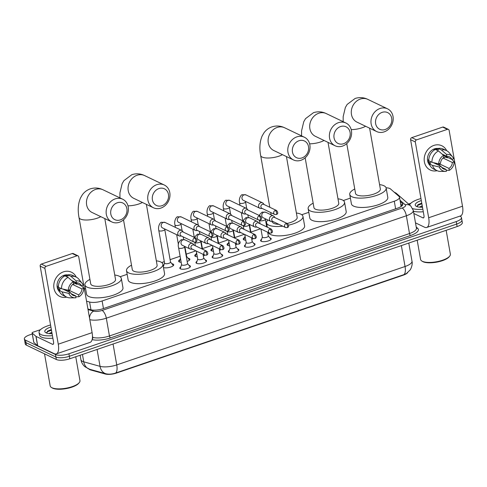 <?xml version="1.0" encoding="UTF-8"?>
<svg xmlns="http://www.w3.org/2000/svg" width="487" height="487" viewBox="0 0 487 487"><rect width="100%" height="100%" fill="white"/><g stroke="black" fill="none" stroke-linecap="round" stroke-linejoin="round"><path stroke-width="0.73" d="M189.023 265.421A5.375 1.796 170 0 1 189.784 265.671A5.375 1.796 170 0 1 190.411 266.328A5.375 1.796 170 0 1 186.564 268.787A5.375 1.796 170 0 1 180.452 268.854A5.375 1.796 170 0 1 179.825 268.197A5.375 1.796 170 0 1 180.817 266.87M205.185 259.906A5.375 1.796 170 0 1 205.94 260.155A5.375 1.796 170 0 1 206.567 260.813A5.375 1.796 170 0 1 202.726 263.272A5.375 1.796 170 0 1 196.608 263.339A5.375 1.796 170 0 1 195.981 262.682A5.375 1.796 170 0 1 196.973 261.355M221.342 254.391A5.375 1.796 170 0 1 222.096 254.64A5.375 1.796 170 0 1 222.723 255.298A5.375 1.796 170 0 1 218.882 257.757A5.375 1.796 170 0 1 212.764 257.824A5.375 1.796 170 0 1 212.137 257.166A5.375 1.796 170 0 1 213.129 255.839M237.498 248.875A5.375 1.796 170 0 1 238.259 249.125A5.375 1.796 170 0 1 238.886 249.782A5.375 1.796 170 0 1 235.038 252.236A5.375 1.796 170 0 1 228.92 252.309A5.375 1.796 170 0 1 228.293 251.651A5.375 1.796 170 0 1 229.286 250.324M253.654 243.36A5.375 1.796 170 0 1 254.415 243.61A5.375 1.796 170 0 1 255.042 244.267A5.375 1.796 170 0 1 251.201 246.72A5.375 1.796 170 0 1 245.083 246.793A5.375 1.796 170 0 1 244.456 246.136A5.375 1.796 170 0 1 245.448 244.809M269.816 237.845A5.375 1.796 170 0 1 270.571 238.088A5.375 1.796 170 0 1 271.198 238.752A5.375 1.796 170 0 1 267.357 241.205A5.375 1.796 170 0 1 261.239 241.278A5.375 1.796 170 0 1 260.612 240.615A5.375 1.796 170 0 1 261.604 239.294M171.85 263.704A5.716 1.911 170 0 1 173.055 264.039A5.716 1.911 170 0 1 173.725 264.739A5.716 1.911 170 0 1 169.963 267.266A5.716 1.911 170 0 1 163.492 267.576M188.006 258.189A5.716 1.911 170 0 1 189.212 258.524A5.716 1.911 170 0 1 189.881 259.224A5.716 1.911 170 0 1 187.16 261.422M181.176 262.323A5.716 1.911 170 0 1 179.283 261.915A5.716 1.911 170 0 1 178.619 261.215A5.716 1.911 170 0 1 180.026 259.595M204.905 255.17A5.716 1.911 170 0 1 203.316 255.906M197.332 256.807A5.716 1.911 170 0 1 195.445 256.399A5.716 1.911 170 0 1 194.776 255.693A5.716 1.911 170 0 1 196.182 254.08M221.061 249.654A5.716 1.911 170 0 1 219.473 250.391M213.489 251.292A5.716 1.911 170 0 1 211.602 250.884A5.716 1.911 170 0 1 210.932 250.178A5.716 1.911 170 0 1 212.338 248.565M237.224 244.139A5.716 1.911 170 0 1 235.629 244.876M229.651 245.777A5.716 1.911 170 0 1 227.758 245.369A5.716 1.911 170 0 1 227.094 244.663A5.716 1.911 170 0 1 228.5 243.05M253.38 238.624A5.716 1.911 170 0 1 251.791 239.361M245.807 240.261A5.716 1.911 170 0 1 243.92 239.854A5.716 1.911 170 0 1 243.25 239.147A5.716 1.911 170 0 1 244.657 237.534M86.552 301.179L89.596 302.025A10.081 3.366 -10 0 0 102.118 300.954L394.287 201.222A10.081 3.366 -10 0 0 399.492 197.211A10.081 3.366 -10 0 0 399.005 196.407L390.519 188.968A10.081 3.366 -10 0 0 389.831 188.53A10.081 3.366 -10 0 0 386.081 187.787M88.957 369.036A9.07 3.025 -10 0 0 90.637 369.956L105.259 374.01A9.07 3.025 -10 0 0 116.527 373.042L403.321 275.149A9.07 3.025 -10 0 0 407.668 272.617M350.39 198.118L343.341 200.522M308.801 212.314L301.751 214.724M267.211 226.51L266.687 226.692M260.521 228.793L250.884 232.086M244.364 234.308L234.722 237.601M228.208 239.823L218.566 243.116M212.046 245.345L202.409 248.632M195.89 250.86L186.247 254.147M180.105 256.247L170.091 259.662M164.302 261.641L161.696 262.53M127.156 274.321L120.106 276.726M85.566 288.517L84.391 288.919M163.145 265.579A5.716 1.911 170 0 1 163.863 265.111M459.886 216.137L460.276 216.319A10.081 3.366 170 0 1 461.451 217.555A10.081 3.366 170 0 1 456.246 221.573L68.923 353.781A10.081 3.366 170 0 1 55.451 354.506L25.525 340.169L25.969 342.665A10.081 3.366 170 0 1 24.788 341.43A10.081 3.366 170 0 0 25.969 342.665L55.889 357.001L25.969 342.665L26.408 345.161A10.081 3.366 170 0 1 25.233 343.925L24.35 338.934A10.081 3.366 170 0 1 29.555 334.922L32.288 333.991M68.923 353.781L69.367 356.277A10.081 3.366 170 0 1 55.889 357.001A10.081 3.366 170 0 0 69.367 356.277L456.69 224.063L69.367 356.277L69.805 358.773A10.081 3.366 170 0 1 56.328 359.497L26.408 345.161M461.451 217.555L461.889 220.051A10.081 3.366 170 0 1 456.69 224.063A10.081 3.366 170 0 0 461.889 220.051L462.333 222.547A10.081 3.366 170 0 1 457.129 226.558L69.805 358.773M89.718 369.274A11.761 9.083 -74.5 0 1 89.711 369.274L105.965 373.773C108.875 374.473 112.12 374.217 115.705 373.012L404.009 274.595L406.444 273.505L410.011 270.084C410.669 269.573 412.927 264.624 411.984 261.154L408.794 243.062M25.525 340.169A10.081 3.366 170 0 1 24.35 338.934M87.928 308.983L90.619 309.726A10.081 3.366 -10 0 0 103.141 308.661L397.581 208.15A10.081 3.366 -10 0 0 402.786 204.132A10.081 3.366 -10 0 0 402.292 203.335L400.259 201.551M400.698 204.047L402.311 205.465M433.856 145.418A13.441 11.481 -64.4 0 1 446.701 150.702A13.441 11.481 -64.4 0 0 441.861 145.771L441.861 145.771A13.441 11.481 -64.4 0 0 433.856 145.418A13.441 11.481 -64.4 0 0 424.293 161.27A13.441 11.481 -64.4 0 0 437.119 170.7A13.441 11.481 -64.4 0 1 430.246 170.018A13.441 11.481 -64.4 0 1 424.335 157.374A13.441 11.481 -64.4 0 1 433.856 145.418M408.538 204.029L410.858 203.237M415.496 222.863L424.573 227.216A13.441 5.357 -108.8 0 0 426.715 227.459A13.441 5.357 -108.8 0 0 428.676 217.756L415.308 141.96L410.584 139.696L423.952 215.491A3.36 1.339 71.2 0 1 423.459 217.914A3.36 1.339 71.2 0 1 422.923 217.853L413.847 213.507M426.715 227.459L460.55 215.905A13.441 5.357 -108.8 0 0 462.504 206.208L449.142 130.413A1.68 1.437 115.6 0 0 447.407 129.347L442.683 127.089A1.68 1.437 -64.4 0 1 443.687 127.131L448.411 129.396M410.584 139.696A1.68 1.437 -64.4 0 1 411.771 137.638L416.495 139.903L447.407 129.347M416.495 139.903A1.68 1.437 115.6 0 0 415.308 141.96M411.771 137.638L442.683 127.089M441.983 154.008L446.841 156.339A6.721 5.741 -64.4 0 1 449.349 156.814A6.721 5.741 -64.4 0 1 451.82 159.389L443.59 155.444M443.024 158.025L452.368 162.506A6.721 5.741 -64.4 0 1 448.971 168.417L439.524 163.888A6.721 5.741 115.6 0 1 438.099 164.588A6.721 5.741 115.6 0 1 437.649 164.722M437.484 163.571A6.721 5.741 -64.4 0 1 436.681 163.906A6.721 5.741 -64.4 0 1 436.23 164.04M434.246 150.069L433.972 149.935A9.746 8.322 -64.4 0 1 435.402 149.302A9.746 8.322 -64.4 0 1 436.888 148.943L438.458 149.692L438.239 148.432A11.085 9.472 -64.4 0 1 443.365 149.101L446.512 150.611A11.085 9.472 -64.4 0 1 449.422 152.948L452.514 156.838A8.736 7.463 -64.4 0 1 453.616 158.774L451.82 159.389M429.966 165.379A9.746 8.322 -64.4 0 1 427.829 156.224A9.746 8.322 -64.4 0 1 434.459 148.852A9.746 8.322 -64.4 0 1 438.245 148.486M428.791 159.827L428.39 159.633A9.746 8.322 -64.4 0 0 428.944 162.749L430.514 163.504L429.333 163.912L432.486 165.416L439.28 166.974L441.076 166.359L433.199 162.591M447.979 157.544L447.182 157.818L445.605 157.064A9.746 8.322 -64.4 0 0 445.575 156.394M441.599 167.278L446.055 169.415L446.39 171.333A8.736 7.463 -64.4 0 1 445.544 171.387L440.577 171.418A11.085 9.472 -64.4 0 1 436.93 170.608L433.783 169.105A11.085 9.472 -64.4 0 1 429.333 163.912M428.785 160.789A11.085 9.472 -64.4 0 1 435.323 149.424L438.47 150.933L443.584 155.414L443.925 157.331A6.721 5.741 -64.4 0 0 440.528 163.242L438.732 163.857L431.932 162.299L428.785 160.789M436.93 170.608A11.085 9.472 -64.4 0 1 432.486 165.416M431.932 162.299A11.085 9.472 -64.4 0 1 438.47 150.933M446.214 170.304L449.312 170.334L448.971 168.417M452.368 162.506L454.164 161.891L451.51 158.92M454.164 161.891A8.736 7.463 -64.4 0 1 449.312 170.334M445.544 171.387A8.736 7.463 -64.4 0 1 439.28 166.974M438.732 163.857A8.736 7.463 -64.4 0 1 443.584 155.414M446.055 169.415A6.721 5.741 -64.4 0 1 443.547 168.934A6.721 5.741 -64.4 0 1 441.076 166.359M446.841 156.339L446.506 154.416L441.386 149.941L438.239 148.432M441.386 149.941A11.085 9.472 -64.4 0 1 446.512 150.611M446.506 154.416A8.736 7.463 -64.4 0 1 452.514 156.838M437.125 150.288L436.888 148.943M443.176 157.891L445.605 157.064M439.852 165.775L439.524 163.888M428.944 162.749L431.238 161.964M446.153 230.308L450.365 254.196A15.121 5.047 170 0 1 449.708 256.125L449.184 256.783A14.446 4.821 170 0 1 436.949 262.097A14.446 4.821 170 0 1 423.045 261.726A14.446 4.821 170 0 1 422.576 261.476L421.858 261.038A15.121 5.047 170 0 1 420.585 259.449L417.189 240.194M449.708 256.125A15.121 5.047 170 0 1 436.906 261.689A15.121 5.047 170 0 1 422.351 261.3A15.121 5.047 170 0 1 421.858 261.038M409.597 204.96A16.802 5.607 170 0 1 420.963 198.55M422.412 206.768L421.091 207.243M422.235 205.782L419.453 207.145M422.491 207.225A10.951 3.659 170 0 1 416.507 206.421A10.951 3.659 170 0 1 416.154 206.226A10.951 3.659 170 0 1 421.316 200.571M421.76 203.091L418.199 204.601L417.079 206.652M422.85 209.246A16.802 5.607 170 0 1 412.757 208.655M423.288 211.742A16.802 5.607 170 0 1 413.439 211.218M421.797 203.274L417.956 204.771M421.882 203.773L418.138 205.21L416.933 206.159M382.149 112.357A9.241 7.895 115.6 0 0 375.641 123.674A9.241 7.895 115.6 0 0 385.174 129.512A9.241 7.895 115.6 0 0 391.682 118.195A9.241 7.895 115.6 0 0 382.149 112.357M384.152 131.88A12.601 10.763 -64.4 0 1 376.646 131.545A12.601 10.763 -64.4 0 1 371.106 119.692A12.601 10.763 -64.4 0 1 380.024 108.485A12.601 10.763 -64.4 0 1 387.53 108.82A12.601 10.763 -64.4 0 1 393.07 120.666A12.601 10.763 -64.4 0 1 384.152 131.88M346.75 143.616L355.534 193.436A12.601 4.206 -10 0 0 357.008 194.983A12.601 4.206 -10 0 0 371.344 194.818A12.601 4.206 -10 0 0 380.353 189.059L369.615 128.178M379.568 184.616A18.482 6.167 170 0 1 383.987 185.772A18.482 6.167 170 0 1 386.142 188.043A18.482 6.167 170 0 1 372.926 196.486A18.482 6.167 170 0 1 351.9 196.724A18.482 6.167 170 0 1 349.745 194.459A18.482 6.167 170 0 1 354.749 188.993M386.142 188.043L387.792 197.399A18.482 6.167 170 0 1 374.576 205.843A18.482 6.167 170 0 1 353.55 206.086A18.482 6.167 170 0 1 351.395 203.816L349.745 194.459M340.559 126.553A9.241 7.895 115.6 0 0 334.052 137.87A9.241 7.895 115.6 0 0 343.585 143.708A9.241 7.895 115.6 0 0 350.092 132.397A9.241 7.895 115.6 0 0 340.559 126.553M342.562 146.076A12.601 10.763 -64.4 0 1 335.05 145.741A12.601 10.763 -64.4 0 1 329.51 133.888A12.601 10.763 -64.4 0 1 338.435 122.681A12.601 10.763 -64.4 0 1 345.94 123.016A12.601 10.763 -64.4 0 1 351.48 134.869A12.601 10.763 -64.4 0 1 342.562 146.076M305.16 157.812L313.945 207.632A12.601 4.206 -10 0 0 315.418 209.179A12.601 4.206 -10 0 0 329.754 209.02A12.601 4.206 -10 0 0 338.763 203.262L328.025 142.374M337.978 198.818A18.482 6.167 170 0 1 342.391 199.974A18.482 6.167 170 0 1 344.553 202.239A18.482 6.167 170 0 1 331.337 210.682A18.482 6.167 170 0 1 310.31 210.926A18.482 6.167 170 0 1 308.155 208.655A18.482 6.167 170 0 1 313.159 203.189M344.553 202.239L346.202 211.595A18.482 6.167 170 0 1 332.986 220.039A18.482 6.167 170 0 1 311.96 220.282A18.482 6.167 170 0 1 309.805 218.012L308.155 208.655M298.969 140.749A9.241 7.895 115.6 0 0 292.462 152.066A9.241 7.895 115.6 0 0 301.995 157.91A9.241 7.895 115.6 0 0 308.502 146.593A9.241 7.895 115.6 0 0 298.969 140.749M300.966 160.272A12.601 10.763 -64.4 0 1 293.46 159.937A12.601 10.763 -64.4 0 1 287.92 148.085A12.601 10.763 -64.4 0 1 296.845 136.877A12.601 10.763 -64.4 0 1 304.351 137.212A12.601 10.763 -64.4 0 1 309.89 149.065A12.601 10.763 -64.4 0 1 300.966 160.272M272.312 221.585L272.355 221.835A12.601 4.206 -10 0 0 273.828 223.375A12.601 4.206 -10 0 0 278.844 224.318M282.728 226.175A18.482 6.167 170 0 1 268.721 225.122A18.482 6.167 170 0 1 266.566 222.851A18.482 6.167 170 0 1 267.832 219.972M296.388 213.014A18.482 6.167 170 0 1 300.802 214.17A18.482 6.167 170 0 1 302.963 216.435A18.482 6.167 170 0 1 288.633 225.152M302.963 216.435L304.612 225.791A18.482 6.167 170 0 1 291.396 234.241A18.482 6.167 170 0 1 270.37 234.478A18.482 6.167 170 0 1 268.294 232.518M287.153 223.454A12.601 4.206 -10 0 0 297.173 217.458L286.435 156.571M158.914 188.56A9.241 7.895 115.6 0 0 152.407 199.877A9.241 7.895 115.6 0 0 161.94 205.715A9.241 7.895 115.6 0 0 168.447 194.398A9.241 7.895 115.6 0 0 158.914 188.56M160.911 208.077A12.601 10.763 -64.4 0 1 153.405 207.748A12.601 10.763 -64.4 0 1 147.865 195.896A12.601 10.763 -64.4 0 1 156.79 184.689A12.601 10.763 -64.4 0 1 164.296 185.017A12.601 10.763 -64.4 0 1 169.835 196.87A12.601 10.763 -64.4 0 1 160.911 208.077M123.515 219.82L132.3 269.64A12.601 4.206 -10 0 0 133.773 271.186A12.601 4.206 -10 0 0 148.109 271.022A12.601 4.206 -10 0 0 157.118 265.263L146.38 204.382M156.333 260.819A18.482 6.167 170 0 1 160.747 261.976A18.482 6.167 170 0 1 162.908 264.246A18.482 6.167 170 0 1 149.692 272.69A18.482 6.167 170 0 1 128.665 272.927A18.482 6.167 170 0 1 126.51 270.662A18.482 6.167 170 0 1 131.514 265.196M162.908 264.246L164.557 273.603A18.482 6.167 170 0 1 151.341 282.046A18.482 6.167 170 0 1 130.315 282.283A18.482 6.167 170 0 1 128.16 280.019L126.51 270.662M117.324 202.756A9.241 7.895 115.6 0 0 110.817 214.073A9.241 7.895 115.6 0 0 120.35 219.911A9.241 7.895 115.6 0 0 126.857 208.594A9.241 7.895 115.6 0 0 117.324 202.756M119.321 222.279A12.601 10.763 -64.4 0 1 111.815 221.944A12.601 10.763 -64.4 0 1 106.276 210.092A12.601 10.763 -64.4 0 1 115.2 198.885A12.601 10.763 -64.4 0 1 122.706 199.22A12.601 10.763 -64.4 0 1 128.245 211.066A12.601 10.763 -64.4 0 1 119.321 222.279M111.815 221.944L92.128 212.515A12.601 10.763 115.6 0 1 86.589 200.662A12.601 10.763 115.6 0 1 95.513 189.449A12.601 10.763 115.6 0 1 103.019 189.784C98.964 187.805 94.721 187.495 90.29 188.859C86.984 190.046 84.33 192.036 82.321 194.837L80.519 197.929C78.103 203.633 77.603 210.165 79.016 217.525L90.71 283.836A12.601 4.206 -10 0 0 92.177 285.382A12.601 4.206 -10 0 0 106.513 285.218A12.601 4.206 -10 0 0 115.529 279.459L104.79 218.578M114.743 275.015A18.482 6.167 170 0 1 119.157 276.172A18.482 6.167 170 0 1 121.318 278.442A18.482 6.167 170 0 1 108.102 286.886A18.482 6.167 170 0 1 87.076 287.123A18.482 6.167 170 0 1 84.921 284.858A18.482 6.167 170 0 1 89.925 279.392M121.318 278.442L122.968 287.799A18.482 6.167 170 0 1 109.752 296.242A18.482 6.167 170 0 1 88.725 296.48A18.482 6.167 170 0 1 86.57 294.215L84.921 284.858M245.095 236.213L244.054 239.348A5.04 1.68 -10 0 0 244.03 239.653A5.04 1.68 -10 0 0 244.176 239.957M264.1 204.528L263.364 203.542A3.025 2.581 115.6 0 0 262.523 202.842A3.025 2.581 115.6 0 0 260.722 202.762A3.025 2.581 115.6 0 0 258.591 206.47A3.025 2.581 115.6 0 0 259.912 208.296A3.025 2.581 115.6 0 0 260.983 208.515L262.213 208.466M275.252 210.439A2.185 1.869 115.6 0 1 276.555 210.5L263.735 204.357A2.185 1.869 115.6 0 0 262.432 204.297A2.185 1.869 115.6 0 0 260.898 206.975A2.185 1.869 115.6 0 0 261.848 208.296L274.668 214.438L276.318 214.536A2.185 0.871 71.2 0 0 276.634 212.959A2.185 0.871 -108.8 0 0 275.252 210.439A2.185 1.869 115.6 0 0 273.706 212.381A2.185 1.869 115.6 0 0 274.668 214.438M228.933 241.729L227.898 244.864A5.04 1.68 -10 0 0 227.867 245.168A5.04 1.68 -10 0 0 228.019 245.472M247.938 210.043L247.207 209.057A3.025 2.581 115.6 0 0 246.367 208.363A3.025 2.581 115.6 0 0 244.565 208.278A3.025 2.581 115.6 0 0 242.435 211.985A3.025 2.581 115.6 0 0 243.75 213.817A3.025 2.581 115.6 0 0 244.827 214.03L246.051 213.982M259.096 215.954A2.185 1.869 115.6 0 1 260.399 216.015L247.579 209.873A2.185 1.869 115.6 0 0 246.276 209.812A2.185 1.869 115.6 0 0 244.736 212.49A2.185 1.869 115.6 0 0 245.692 213.811L258.512 219.954L260.161 220.051A2.185 0.871 71.2 0 0 260.478 218.474A2.185 0.871 -108.8 0 0 259.096 215.954A2.185 1.869 115.6 0 0 257.55 217.896A2.185 1.869 115.6 0 0 258.512 219.954M212.776 247.244L211.742 250.379A5.04 1.68 -10 0 0 211.711 250.689A5.04 1.68 -10 0 0 211.863 250.994M231.782 215.558L231.051 214.572A3.025 2.581 115.6 0 0 230.205 213.878A3.025 2.581 115.6 0 0 228.409 213.793A3.025 2.581 115.6 0 0 226.278 217.5A3.025 2.581 115.6 0 0 227.593 219.333A3.025 2.581 115.6 0 0 228.665 219.546L229.894 219.503M242.94 221.469A2.185 1.869 115.6 0 1 244.237 221.53L231.422 215.388A2.185 1.869 115.6 0 0 230.12 215.327A2.185 1.869 115.6 0 0 228.58 218.006A2.185 1.869 115.6 0 0 229.535 219.327L242.349 225.469L243.999 225.566A2.185 0.871 71.2 0 0 244.322 223.99A2.185 0.871 -108.8 0 0 242.94 221.469A2.185 1.869 115.6 0 0 241.394 223.411A2.185 1.869 115.6 0 0 242.349 225.469M196.62 252.759L195.579 255.894A5.04 1.68 -10 0 0 195.555 256.205A5.04 1.68 -10 0 0 195.707 256.509M215.625 221.074L214.889 220.094A3.025 2.581 115.6 0 0 214.049 219.393A3.025 2.581 115.6 0 0 212.247 219.308A3.025 2.581 115.6 0 0 210.116 223.016A3.025 2.581 115.6 0 0 211.437 224.848A3.025 2.581 115.6 0 0 212.509 225.061L213.738 225.018M226.778 226.985A2.185 1.869 115.6 0 1 228.08 227.045L215.26 220.903A2.185 1.869 115.6 0 0 213.963 220.848A2.185 1.869 115.6 0 0 212.423 223.521A2.185 1.869 115.6 0 0 213.373 224.842L226.193 230.984L227.843 231.082A2.185 0.871 71.2 0 0 228.16 229.505A2.185 0.871 -108.8 0 0 226.778 226.985A2.185 1.869 115.6 0 0 225.231 228.933A2.185 1.869 115.6 0 0 226.193 230.984M180.464 258.274L179.423 261.409A5.04 1.68 -10 0 0 179.399 261.72A5.04 1.68 -10 0 0 179.545 262.024M199.463 226.595L198.733 225.609A3.025 2.581 115.6 0 0 197.892 224.909A3.025 2.581 115.6 0 0 196.091 224.83A3.025 2.581 115.6 0 0 193.96 228.531A3.025 2.581 115.6 0 0 195.281 230.363A3.025 2.581 115.6 0 0 196.352 230.576L197.576 230.534M210.621 232.5A2.185 1.869 115.6 0 1 211.924 232.561L199.104 226.418A2.185 1.869 115.6 0 0 197.801 226.364A2.185 1.869 115.6 0 0 196.267 229.036A2.185 1.869 115.6 0 0 197.217 230.357L210.037 236.499L211.687 236.597A2.185 0.871 71.2 0 0 212.003 235.02A2.185 0.871 -108.8 0 0 210.621 232.5A2.185 1.869 115.6 0 0 209.075 234.448A2.185 1.869 115.6 0 0 210.037 236.499M189.285 260.308A5.04 1.68 -10 0 0 189.321 259.967A5.04 1.68 -10 0 0 189.193 259.687L186.661 256.485M186.399 257.118A3.025 1.011 -10 0 0 186.679 256.576L184.908 246.525M164.582 262.956A3.025 1.011 -10 0 0 164.563 263.138A3.025 1.011 -10 0 0 164.916 263.51A3.025 1.011 -10 0 0 168.356 263.473A3.025 1.011 -10 0 0 170.517 262.091L164.685 228.963M183.307 232.11L182.576 231.124A3.025 2.581 115.6 0 0 181.736 230.424A3.025 2.581 115.6 0 0 179.934 230.345A3.025 2.581 115.6 0 0 177.804 234.046A3.025 2.581 115.6 0 0 179.119 235.878A3.025 2.581 115.6 0 0 180.196 236.092L181.42 236.049M194.465 238.015A2.185 1.869 115.6 0 1 195.768 238.076L182.948 231.934A2.185 1.869 115.6 0 0 181.645 231.879A2.185 1.869 115.6 0 0 180.105 234.551A2.185 1.869 115.6 0 0 181.061 235.872L193.881 242.015L195.53 242.112A2.185 0.871 71.2 0 0 195.847 240.535A2.185 0.871 -108.8 0 0 194.465 238.015A2.185 1.869 115.6 0 0 192.919 239.963A2.185 1.869 115.6 0 0 193.881 242.015M173.129 265.823A5.04 1.68 -10 0 0 173.165 265.482A5.04 1.68 -10 0 0 173.037 265.202L170.505 262M262.365 236.999L261.081 240.876A5.04 1.68 -10 0 0 261.05 241.175M262.396 236.907A3.025 1.011 -10 0 0 262.377 237.09A3.025 1.011 -10 0 0 262.73 237.461A3.025 1.011 -10 0 0 266.17 237.425A3.025 1.011 -10 0 0 268.331 236.043L267.661 232.214M274.972 217.616L274.236 216.63A3.025 2.581 115.6 0 0 273.396 215.93A3.025 2.581 115.6 0 0 271.594 215.851A3.025 2.581 115.6 0 0 269.463 219.558A3.025 2.581 115.6 0 0 270.784 221.384A3.025 2.581 115.6 0 0 271.856 221.603L273.085 221.555M286.125 223.527A2.185 1.869 115.6 0 1 287.427 223.588L274.607 217.446A2.185 1.869 115.6 0 0 273.304 217.385A2.185 1.869 115.6 0 0 271.77 220.063A2.185 1.869 115.6 0 0 272.72 221.384L285.54 227.526L287.19 227.624A2.185 0.871 71.2 0 0 287.507 226.047A2.185 0.871 -108.8 0 0 286.125 223.527A2.185 1.869 115.6 0 0 284.578 225.469A2.185 1.869 115.6 0 0 285.54 227.526M270.979 239.421A5.04 1.68 -10 0 0 270.851 239.154L268.319 235.952M246.203 242.514L244.918 246.392A5.04 1.68 -10 0 0 244.894 246.69M246.233 242.423A3.025 1.011 -10 0 0 246.221 242.605A3.025 1.011 -10 0 0 246.574 242.976A3.025 1.011 -10 0 0 250.014 242.94A3.025 1.011 -10 0 0 252.175 241.558L251.499 237.729M258.81 223.131L258.08 222.145A3.025 2.581 115.6 0 0 257.239 221.445A3.025 2.581 115.6 0 0 255.438 221.366A3.025 2.581 115.6 0 0 253.307 225.073A3.025 2.581 115.6 0 0 254.628 226.899A3.025 2.581 115.6 0 0 255.699 227.119L256.923 227.07M269.968 229.042A2.185 1.869 115.6 0 1 271.271 229.103L258.451 222.961A2.185 1.869 115.6 0 0 257.148 222.9A2.185 1.869 115.6 0 0 255.614 225.578A2.185 1.869 115.6 0 0 256.564 226.899L269.384 233.042L271.034 233.139A2.185 0.871 71.2 0 0 271.35 231.562A2.185 0.871 -108.8 0 0 269.968 229.042A2.185 1.869 115.6 0 0 268.422 230.984A2.185 1.869 115.6 0 0 269.384 233.042M254.817 244.937A5.04 1.68 -10 0 0 254.689 244.669L252.163 241.467M230.047 248.035L228.762 251.907A5.04 1.68 -10 0 0 228.738 252.205M230.077 247.938A3.025 1.011 -10 0 0 230.065 248.12A3.025 1.011 -10 0 0 230.418 248.492A3.025 1.011 -10 0 0 233.857 248.455A3.025 1.011 -10 0 0 236.018 247.073L235.343 243.244M242.654 228.647L241.923 227.66A3.025 2.581 115.6 0 0 241.083 226.96A3.025 2.581 115.6 0 0 239.281 226.881A3.025 2.581 115.6 0 0 237.151 230.588A3.025 2.581 115.6 0 0 238.466 232.415A3.025 2.581 115.6 0 0 239.543 232.634L240.767 232.585M253.812 234.557A2.185 1.869 115.6 0 1 255.115 234.618L242.295 228.476A2.185 1.869 115.6 0 0 240.992 228.415A2.185 1.869 115.6 0 0 239.452 231.094A2.185 1.869 115.6 0 0 240.408 232.415L253.228 238.557L254.871 238.654A2.185 0.871 71.2 0 0 255.194 237.078A2.185 0.871 -108.8 0 0 253.812 234.557A2.185 1.869 115.6 0 0 252.266 236.499A2.185 1.869 115.6 0 0 253.228 238.557M238.66 250.458A5.04 1.68 -10 0 0 238.533 250.184L236 246.982M213.89 253.55L212.606 257.422A5.04 1.68 -10 0 0 212.576 257.72M213.921 253.453A3.025 1.011 -10 0 0 213.903 253.636A3.025 1.011 -10 0 0 214.256 254.007A3.025 1.011 -10 0 0 217.695 253.97A3.025 1.011 -10 0 0 219.862 252.589L219.187 248.76M226.498 234.162L225.767 233.176A3.025 2.581 115.6 0 0 224.921 232.476A3.025 2.581 115.6 0 0 223.119 232.396A3.025 2.581 115.6 0 0 220.988 236.104A3.025 2.581 115.6 0 0 222.309 237.93A3.025 2.581 115.6 0 0 223.381 238.149L224.61 238.1M237.656 240.073A2.185 1.869 115.6 0 1 238.953 240.134L226.132 233.991A2.185 1.869 115.6 0 0 224.836 233.93A2.185 1.869 115.6 0 0 223.296 236.609A2.185 1.869 115.6 0 0 224.245 237.93L237.066 244.072L238.715 244.17A2.185 0.871 71.2 0 0 239.032 242.593A2.185 0.871 -108.8 0 0 237.656 240.073A2.185 1.869 115.6 0 0 236.11 242.015A2.185 1.869 115.6 0 0 237.066 244.072M222.504 255.973A5.04 1.68 -10 0 0 222.376 255.699L219.844 252.497M197.728 259.066L196.45 262.937A5.04 1.68 -10 0 0 196.419 263.236M197.765 258.968A3.025 1.011 -10 0 0 197.746 259.151A3.025 1.011 -10 0 0 198.099 259.522A3.025 1.011 -10 0 0 201.539 259.486A3.025 1.011 -10 0 0 203.7 258.104L203.03 254.275M210.341 239.677L209.605 238.691A3.025 2.581 115.6 0 0 208.765 237.997A3.025 2.581 115.6 0 0 206.963 237.912A3.025 2.581 115.6 0 0 204.832 241.619A3.025 2.581 115.6 0 0 206.153 243.451A3.025 2.581 115.6 0 0 207.225 243.664L208.454 243.616M221.494 245.588A2.185 1.869 115.6 0 1 222.796 245.649L209.976 239.507A2.185 1.869 115.6 0 0 208.673 239.446A2.185 1.869 115.6 0 0 207.139 242.124A2.185 1.869 115.6 0 0 208.089 243.445L220.909 249.588L222.559 249.685A2.185 0.871 71.2 0 0 222.876 248.108A2.185 0.871 -108.8 0 0 221.494 245.588A2.185 1.869 115.6 0 0 219.947 247.53A2.185 1.869 115.6 0 0 220.909 249.588M206.348 261.489A5.04 1.68 -10 0 0 206.22 261.215L203.688 258.013M181.572 264.581L180.287 268.453A5.04 1.68 -10 0 0 180.263 268.751M181.602 264.484A3.025 1.011 -10 0 0 181.59 264.666A3.025 1.011 -10 0 0 181.943 265.038A3.025 1.011 -10 0 0 185.383 265.001A3.025 1.011 -10 0 0 187.544 263.619L184.573 246.775A3.025 1.011 -10 0 1 183.173 247.92A3.025 1.011 -10 0 1 178.972 248.193A3.025 1.011 -10 0 1 178.619 247.822C177.645 244.498 178.552 241.789 181.334 239.689L184.95 239.841A3.025 2.581 115.6 0 0 183.149 239.762A3.025 2.581 115.6 0 0 182.99 239.823A3.025 2.581 115.6 0 0 181 242.544A3.025 2.581 115.6 0 0 182.339 245.296L189.991 248.967A3.025 2.581 115.6 0 0 191.068 249.18L192.292 249.137M194.179 245.192L193.449 244.212A3.025 2.581 115.6 0 0 192.608 243.512A3.025 2.581 115.6 0 0 190.807 243.427A3.025 2.581 115.6 0 0 188.676 247.134A3.025 2.581 115.6 0 0 189.991 248.967M205.337 251.103A2.185 1.869 115.6 0 1 206.64 251.164L193.82 245.022A2.185 1.869 115.6 0 0 192.517 244.961A2.185 1.869 115.6 0 0 190.977 247.639A2.185 1.869 115.6 0 0 191.933 248.96L204.753 255.103L206.403 255.2A2.185 0.871 71.2 0 0 206.719 253.624A2.185 0.871 -108.8 0 0 205.337 251.103A2.185 1.869 115.6 0 0 203.791 253.045A2.185 1.869 115.6 0 0 204.753 255.103M190.186 267.004A5.04 1.68 -10 0 0 190.058 266.73L187.532 263.528M63.444 271.856A13.441 11.481 -64.4 0 1 76.289 277.14A13.441 11.481 -64.4 0 0 71.455 272.215L71.455 272.215A13.441 11.481 -64.4 0 0 63.444 271.856A13.441 11.481 -64.4 0 0 53.887 287.714A13.441 11.481 -64.4 0 0 66.713 297.137A13.441 11.481 -64.4 0 1 59.84 296.455A13.441 11.481 -64.4 0 1 53.929 283.811A13.441 11.481 -64.4 0 1 63.444 271.856M35.935 336.334A1.68 0.56 -10 0 0 36.05 336.407L37.7 345.764A1.68 0.56 170 0 1 37.584 345.691L35.935 336.334L32.179 333.035A1.68 0.56 -10 0 1 32.093 332.907A1.68 0.56 -10 0 1 32.964 332.237L40.451 329.681M37.7 345.764L54.167 353.653A13.441 5.357 -108.8 0 0 56.309 353.897A13.441 5.357 -108.8 0 0 58.27 344.193L44.901 268.398L40.178 266.139L53.54 341.929A3.36 1.339 71.2 0 1 53.053 344.358A3.36 1.339 71.2 0 1 52.517 344.297L36.05 336.407M37.584 345.691L33.828 342.398A1.68 0.56 170 0 1 33.743 342.264A1.68 0.56 170 0 1 33.773 342.111M56.309 353.897L90.144 342.349A13.441 5.357 -108.8 0 0 92.098 332.645L78.736 256.85A1.68 1.437 115.6 0 0 77.001 255.791L72.277 253.526A1.68 1.437 -64.4 0 1 73.275 253.569L78.005 255.833M40.178 266.139A1.68 1.437 -64.4 0 1 41.358 264.082L46.088 266.34L77.001 255.791M46.088 266.34A1.68 1.437 115.6 0 0 44.901 268.398M41.358 264.082L72.277 253.526M71.577 280.451L76.435 282.777A6.721 5.741 -64.4 0 1 78.943 283.251A6.721 5.741 -64.4 0 1 81.414 285.826L73.184 281.882M72.618 284.469L81.962 288.943A6.721 5.741 -64.4 0 1 78.565 294.854L69.117 290.331A6.721 5.741 115.6 0 1 67.693 291.025A6.721 5.741 115.6 0 1 67.243 291.159M67.072 290.008A6.721 5.741 -64.4 0 1 66.275 290.349A6.721 5.741 -64.4 0 1 65.824 290.483M63.84 276.506L63.56 276.373A9.746 8.322 -64.4 0 1 64.996 275.739A9.746 8.322 -64.4 0 1 66.482 275.38L68.052 276.135L67.833 274.869A11.085 9.472 -64.4 0 1 72.959 275.545L76.106 277.048A11.085 9.472 -64.4 0 1 79.016 279.386L82.108 283.276A8.736 7.463 -64.4 0 1 83.21 285.212L81.414 285.826M59.554 291.816A9.746 8.322 -64.4 0 1 57.423 282.661A9.746 8.322 -64.4 0 1 64.053 275.289A9.746 8.322 -64.4 0 1 67.839 274.924M58.385 286.265L57.983 286.07A9.746 8.322 -64.4 0 0 58.537 289.193L60.108 289.948L58.927 290.349L62.08 291.859L68.874 293.411L70.67 292.803L62.793 289.028M77.573 283.988L76.776 284.256L75.199 283.501A9.746 8.322 -64.4 0 0 75.168 282.831M71.193 293.716L75.649 295.853L75.984 297.77A8.736 7.463 -64.4 0 1 75.138 297.825L70.171 297.855A11.085 9.472 -64.4 0 1 66.524 297.052L63.377 295.542A11.085 9.472 -64.4 0 1 58.927 290.349M58.379 287.233A11.085 9.472 -64.4 0 1 64.917 275.867L68.064 277.377L73.178 281.851L73.519 283.769A6.721 5.741 -64.4 0 0 70.116 289.68L68.326 290.295L61.526 288.736L58.379 287.233M66.524 297.052A11.085 9.472 -64.4 0 1 62.08 291.859M61.526 288.736A11.085 9.472 -64.4 0 1 68.064 277.377M75.808 296.741L78.9 296.772L78.565 294.854M81.962 288.943L83.758 288.334L81.104 285.364M83.758 288.334A8.736 7.463 -64.4 0 1 78.9 296.772M75.138 297.825A8.736 7.463 -64.4 0 1 68.874 293.411M68.326 290.295A8.736 7.463 -64.4 0 1 73.178 281.851M75.649 295.853A6.721 5.741 -64.4 0 1 73.135 295.372A6.721 5.741 -64.4 0 1 70.67 292.803M76.435 282.777L76.094 280.859L70.98 276.379L67.833 274.869M70.98 276.379A11.085 9.472 -64.4 0 1 76.106 277.048M76.094 280.859A8.736 7.463 -64.4 0 1 82.108 283.276M66.719 276.732L66.482 275.38M72.77 284.329L75.199 283.501M69.446 292.218L69.117 290.331M58.537 289.193L60.832 288.407M75.747 356.746L79.959 380.639A15.121 5.047 170 0 1 79.302 382.569L78.778 383.22A14.446 4.821 170 0 1 66.542 388.541A14.446 4.821 170 0 1 52.633 388.169A14.446 4.821 170 0 1 52.164 387.914L51.452 387.475A15.121 5.047 170 0 1 50.179 385.887L44.524 353.842M79.302 382.569A15.121 5.047 170 0 1 66.494 388.133A15.121 5.047 170 0 1 51.945 387.743A15.121 5.047 170 0 1 51.452 387.475M52.444 335.689A16.802 5.607 170 0 1 41.024 334.593A16.802 5.607 170 0 1 39.063 332.53A16.802 5.607 170 0 1 50.557 324.987M52.882 338.185A16.802 5.607 170 0 1 41.462 337.089A16.802 5.607 170 0 1 39.502 335.026L39.063 332.53M52.006 333.211L50.685 333.68M51.829 332.219L49.047 333.583M52.085 333.668A10.951 3.659 170 0 1 46.101 332.858A10.951 3.659 170 0 1 45.741 332.67A10.951 3.659 170 0 1 50.91 327.008M51.354 329.529L47.793 331.038L46.673 333.096M51.391 329.717L47.549 331.209M51.476 330.21L47.726 331.647L46.527 332.597M403.321 275.149L403.266 274.838M116.527 373.042L116.472 372.738M105.259 374.01L105.18 373.559M90.637 369.956L90.558 369.505M395.627 208.813L394.287 201.222M103.457 308.551L102.118 300.954M90.972 309.817L89.596 302.025M82.455 354.457L83.752 361.829A11.761 9.083 -74.5 0 0 89.711 369.274L84.963 366.772C82.796 364.897 81.451 362.547 80.915 359.716A13.441 4.486 -10 0 0 82.486 361.366A13.441 4.486 -10 0 0 83.752 361.829L100.048 366.346A13.441 4.486 -10 0 0 116.746 364.915L405.05 266.505A11.761 4.687 71.2 0 1 404.009 274.595M115.705 373.012A11.761 4.687 -108.8 0 0 116.746 364.915L113.057 344.011M105.965 373.773A11.761 9.083 -74.5 0 1 100.048 366.346L97.077 349.465M401.361 245.594L405.05 266.505A13.441 4.486 -10 0 0 411.984 261.154M457.129 226.558L456.246 221.573M56.328 359.497L55.451 354.506M416.233 227.039L417.627 228.269A15.121 5.047 170 0 1 410.559 235.489L110.519 337.905A15.121 5.047 170 0 1 92.134 339.616M413.299 210.421A13.441 4.486 170 0 1 406.365 215.771L409.5 233.547A13.441 4.486 -10 0 0 416.434 228.196L413.299 210.421L410.784 206.001L396.57 193.54A6.721 6.118 -48.8 0 0 394.373 192.347M92.445 335.616L92.761 337.4A13.441 4.486 -10 0 0 109.453 335.969L409.5 233.547A1.68 0.67 -108.8 0 0 410.559 235.489M92.457 337.314L92.761 337.4A1.68 1.297 105.5 0 1 92.244 339.147M88.031 309.58L93.723 311.156A6.721 2.24 -10 0 0 102.069 310.444L402.116 208.022A6.721 2.679 71.2 0 1 406.365 215.771L106.318 318.188L109.453 335.969A1.68 0.67 -108.8 0 0 110.519 337.905M102.069 310.444A6.721 2.679 71.2 0 1 106.318 318.188A13.441 4.486 170 0 1 89.809 319.667M402.116 208.022A6.721 2.24 -10 0 0 405.257 204.814L400.028 200.23M416.415 228.099A1.68 1.528 131.2 0 0 417.627 228.269M89.517 317.993A6.721 5.187 -74.5 0 1 93.723 311.156M405.257 204.814A6.721 6.118 -48.8 0 1 410.784 206.001M402.597 205.051L402.292 203.335M428.676 217.756L462.504 206.208M422.923 217.853L423.848 217.543M343.177 121.689L343.165 116.673L345.344 107.53L347.146 104.437L355.12 98.459C359.546 97.096 363.789 97.406 367.843 99.385A12.601 10.763 115.6 0 0 360.337 99.056A12.601 10.763 115.6 0 0 351.419 110.263A12.601 10.763 115.6 0 0 356.959 122.115L376.646 131.545M351.206 129.621A12.601 4.206 -10 0 0 362.158 127.764A12.601 4.206 -10 0 0 365.634 126.267M301.587 135.891L301.575 130.869L303.754 121.726L305.556 118.633L313.525 112.655C317.956 111.298 322.199 111.602 326.253 113.581A12.601 10.763 115.6 0 0 318.748 113.252A12.601 10.763 115.6 0 0 309.829 124.459A12.601 10.763 115.6 0 0 315.369 136.311L335.05 145.741M309.616 143.817A12.601 4.206 -10 0 0 320.568 141.967A12.601 4.206 -10 0 0 324.044 140.469M269.786 207.255L260.661 155.517C259.248 148.158 259.748 141.626 262.164 135.922L263.966 132.835C265.975 130.035 268.629 128.038 271.935 126.857C276.366 125.494 280.609 125.798 284.664 127.783A12.601 10.763 115.6 0 0 277.158 127.448A12.601 10.763 115.6 0 0 268.234 138.655A12.601 10.763 115.6 0 0 273.773 150.507L293.46 159.937M260.661 155.517A12.601 4.206 -10 0 0 262.134 157.064A12.601 4.206 -10 0 0 278.978 156.163A12.601 4.206 -10 0 0 282.454 154.665M119.942 197.892L119.93 192.876L122.109 183.733L123.911 180.64L131.88 174.663C136.311 173.299 140.554 173.609 144.609 175.588A12.601 10.763 115.6 0 0 137.103 175.253A12.601 10.763 115.6 0 0 128.178 186.466A12.601 10.763 115.6 0 0 133.718 198.312L153.405 207.748M127.971 205.824A12.601 4.206 -10 0 0 138.923 203.968A12.601 4.206 -10 0 0 142.399 202.47M79.016 217.525A12.601 4.206 -10 0 0 80.489 219.071A12.601 4.206 -10 0 0 97.333 218.164A12.601 4.206 -10 0 0 100.809 216.666M240.018 205.319L239.592 202.872A3.025 1.011 -10 0 0 239.945 203.243A3.025 1.011 -10 0 0 244.145 202.969A3.025 1.011 -10 0 0 245.545 201.825L245.478 201.387M239.592 202.872C238.399 198.13 241.589 194.161 242.307 194.733L245.923 194.891A3.025 2.581 115.6 0 0 244.121 194.812A3.025 2.581 115.6 0 0 243.957 194.873A3.025 2.581 115.6 0 0 241.966 197.594A3.025 2.581 115.6 0 0 243.311 200.346L259.912 208.296M223.862 210.834L223.43 208.387A3.025 1.011 -10 0 0 223.783 208.759A3.025 1.011 -10 0 0 227.989 208.485A3.025 1.011 -10 0 0 229.389 207.34L229.322 206.902M223.43 208.387C222.236 203.645 225.432 199.676 226.151 200.254L229.767 200.407A3.025 2.581 115.6 0 0 227.965 200.327A3.025 2.581 115.6 0 0 227.8 200.388A3.025 2.581 115.6 0 0 225.81 203.109A3.025 2.581 115.6 0 0 227.155 205.861L243.75 213.817M207.706 216.35L207.273 213.903A3.025 1.011 -10 0 0 207.626 214.274A3.025 1.011 -10 0 0 211.833 214A3.025 1.011 -10 0 0 213.227 212.856L213.16 212.417M207.273 213.903C206.08 209.16 209.276 205.191 209.994 205.77L213.61 205.922A3.025 2.581 115.6 0 0 211.808 205.843A3.025 2.581 115.6 0 0 211.644 205.904A3.025 2.581 115.6 0 0 209.653 208.625A3.025 2.581 115.6 0 0 210.993 211.376L227.593 219.333M191.549 221.865L191.117 219.418A3.025 1.011 -10 0 0 191.47 219.789A3.025 1.011 -10 0 0 195.671 219.515A3.025 1.011 -10 0 0 197.071 218.371L197.004 217.933M191.117 219.418C189.924 214.676 193.114 210.707 193.832 211.285L197.448 211.437A3.025 2.581 115.6 0 0 195.646 211.358A3.025 2.581 115.6 0 0 195.482 211.419A3.025 2.581 115.6 0 0 193.497 214.14A3.025 2.581 115.6 0 0 194.837 216.892L211.437 224.848M175.387 227.38L174.955 224.933A3.025 1.011 -10 0 0 175.308 225.304A3.025 1.011 -10 0 0 179.514 225.031A3.025 1.011 -10 0 0 180.914 223.886L180.847 223.448M174.955 224.933C173.762 220.191 176.958 216.222 177.676 216.8L181.292 216.952A3.025 2.581 115.6 0 0 179.49 216.873A3.025 2.581 115.6 0 0 179.326 216.934A3.025 2.581 115.6 0 0 177.335 219.655A3.025 2.581 115.6 0 0 178.68 222.407L195.281 230.363M164.563 263.138L158.799 230.454A3.025 1.011 -10 0 0 159.152 230.82A3.025 1.011 -10 0 0 163.358 230.546A3.025 1.011 -10 0 0 164.758 229.401M158.799 230.454C157.605 225.712 160.801 221.737 161.52 222.315L165.136 222.468A3.025 2.581 115.6 0 0 163.334 222.389A3.025 2.581 115.6 0 0 163.169 222.449A3.025 2.581 115.6 0 0 161.179 225.171A3.025 2.581 115.6 0 0 162.524 227.922L179.119 235.878M260.021 223.71L259.407 220.246A3.025 1.011 -10 0 0 259.76 220.617A3.025 1.011 -10 0 0 263.966 220.343A3.025 1.011 -10 0 0 265.366 219.199L265.293 218.76M259.425 215.546L259.808 214.438L262.128 212.107L265.744 212.265A3.025 2.581 115.6 0 0 263.942 212.186A3.025 2.581 115.6 0 0 263.777 212.247A3.025 2.581 115.6 0 0 261.787 214.968A3.025 2.581 115.6 0 0 263.132 217.719L270.784 221.384M243.859 229.225L243.25 225.761A3.025 1.011 -10 0 0 243.603 226.132A3.025 1.011 -10 0 0 247.81 225.858A3.025 1.011 -10 0 0 249.204 224.714L249.137 224.276M243.263 221.061L243.646 219.954L245.965 217.622L249.581 217.78A3.025 2.581 115.6 0 0 247.786 217.701A3.025 2.581 115.6 0 0 247.621 217.762A3.025 2.581 115.6 0 0 245.631 220.483A3.025 2.581 115.6 0 0 246.97 223.235L254.628 226.899M227.703 234.74L227.094 231.276A3.025 1.011 -10 0 0 227.447 231.648A3.025 1.011 -10 0 0 231.648 231.374A3.025 1.011 -10 0 0 233.048 230.229L232.981 229.791M227.106 226.577L227.49 225.469L229.809 223.137L233.425 223.296A3.025 2.581 115.6 0 0 231.623 223.216A3.025 2.581 115.6 0 0 231.459 223.277A3.025 2.581 115.6 0 0 229.474 225.998A3.025 2.581 115.6 0 0 230.814 228.75L238.466 232.415M211.547 240.255L210.932 236.792A3.025 1.011 -10 0 0 211.285 237.163A3.025 1.011 -10 0 0 215.491 236.889A3.025 1.011 -10 0 0 216.892 235.745L216.825 235.306M210.95 232.092L211.334 230.984L213.653 228.653L217.269 228.811A3.025 2.581 115.6 0 0 215.467 228.732A3.025 2.581 115.6 0 0 215.303 228.793A3.025 2.581 115.6 0 0 213.312 231.514A3.025 2.581 115.6 0 0 214.657 234.265L222.309 237.93M195.384 245.771L194.776 242.307A3.025 1.011 -10 0 0 195.129 242.678A3.025 1.011 -10 0 0 199.335 242.404A3.025 1.011 -10 0 0 200.729 241.26L200.662 240.822M194.788 237.607L195.177 236.499L197.497 234.168L201.113 234.326A3.025 2.581 115.6 0 0 199.311 234.247A3.025 2.581 115.6 0 0 199.146 234.308A3.025 2.581 115.6 0 0 197.156 237.029A3.025 2.581 115.6 0 0 198.495 239.781L206.153 243.451M58.27 344.193L92.098 332.645M52.517 344.297L53.442 343.98M32.179 333.035L33.828 342.398M402.006 205.788L400.819 204.747M401.13 206.488L399.492 197.211M80.915 359.716L80.13 355.248M396.57 193.54L393.91 191.945M418.199 204.601L417.718 204.917M367.843 99.385L387.53 108.82M326.253 113.581L345.94 123.016M271.119 214.84L270.717 212.545M266.566 222.851L267.333 227.216M284.664 127.783L304.351 137.212M144.609 175.588L164.296 185.017M103.019 189.784L122.706 199.22M276.555 210.5C278.229 212.588 278.15 213.933 276.318 214.536M242.751 220.818L241.315 212.642M250.982 232.634L249.539 224.464M248.285 217.366L247.84 214.84M246.739 208.588L245.545 201.825M245.923 194.891L262.523 202.842M260.399 216.015C262.073 218.103 261.994 219.448 260.161 220.051M226.595 226.333L225.152 218.164M234.819 238.149L233.383 229.98M232.129 222.882L231.684 220.355M230.582 214.103L229.389 207.34M229.767 200.407L246.367 208.363M244.237 221.53C245.911 223.618 245.832 224.964 243.999 225.566M210.439 231.849L208.996 223.679M218.663 243.664L217.22 235.495M215.972 228.397L215.528 225.871M214.42 219.619L213.227 212.856M213.61 205.922L230.205 213.878M228.08 227.045C229.754 229.133 229.675 230.479 227.843 231.082M194.276 237.364L192.84 229.194M202.507 249.186L201.064 241.01M199.81 233.912L199.366 231.386M198.264 225.134L197.071 218.371M197.448 211.437L214.049 219.393M211.924 232.561C213.598 234.649 213.519 235.994 211.687 236.597M178.412 244.535L176.684 234.71M183.654 239.427L183.209 236.901M182.108 230.649L180.914 223.886M181.292 216.952L197.892 224.909M195.768 238.076C197.442 240.164 197.363 241.509 195.53 242.112M164.545 263.053L163.34 266.699M165.136 222.468L181.736 230.424M287.427 223.588C289.101 225.676 289.022 227.021 287.19 227.624M262.377 237.09L260.953 229M266.724 226.924L265.366 219.199M265.744 212.265L273.396 215.93M271.271 229.103C272.945 231.191 272.866 232.536 271.034 233.139M246.221 242.605L244.791 234.515M250.568 232.439L249.204 224.714M249.581 217.78L257.239 221.445M255.115 234.618C256.789 236.706 256.704 238.052 254.871 238.654M230.065 248.12L228.634 240.03M234.411 237.954L233.048 230.229M233.425 223.296L241.083 226.96M238.953 240.134C240.627 242.222 240.548 243.567 238.715 244.17M213.903 253.636L212.478 245.545M218.255 243.47L216.892 235.745M217.269 228.811L224.921 232.476M222.796 245.649C224.47 247.737 224.391 249.082 222.559 249.685M197.746 259.151L196.322 251.061M202.093 248.985L200.729 241.26M201.113 234.326L208.765 237.997M206.64 251.164C208.314 253.252 208.235 254.598 206.403 255.2M181.59 264.666L178.619 247.822M184.506 246.337L184.573 246.775M184.95 239.841L192.608 243.512M32.093 332.907L33.743 342.264M47.793 331.038L47.312 331.361"/></g></svg>
